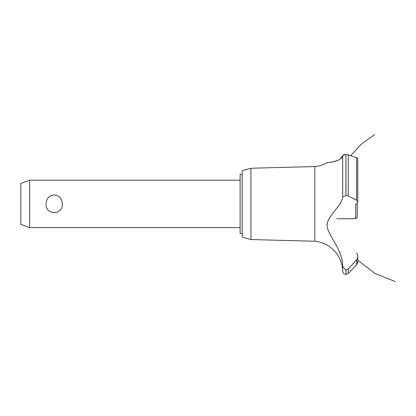 <?xml version="1.0" encoding="UTF-8"?>
<svg xmlns="http://www.w3.org/2000/svg" width="416" height="416" viewBox="0 0 416 416"><rect width="100%" height="100%" fill="white"/><g stroke="black" fill="none" stroke-linecap="round" stroke-linejoin="round"><path stroke-width="0.62" d="M242.2 233.532L240.126 233.532L240.126 174.257L242.2 174.257M29.692 180.185L29.692 227.604L20.8 224.37L20.8 183.42L29.692 180.185L240.126 180.185M46.062 203.897C46.353 198.557 49.057 195.551 54.179 194.886C59.296 195.551 62 198.557 62.296 203.897C63.268 215.415 45.084 215.415 46.062 203.897M250.962 168.246L250.962 239.543L242.2 237.089L242.2 170.7L250.962 168.246L314.813 166.551L314.813 241.238A30.815 30.815 0 0 1 339.279 257.837C339.726 257.598 342.706 266.817 342.243 266.729A30.815 30.815 0 0 1 342.675 271.175L342.675 266.614L345.904 270.026L348.27 269.001L350.381 266.729M341.952 265.138L341.775 264.352M341.115 262.044L340.907 261.43M340.803 261.154L340.683 260.832M340.47 260.296L339.877 258.986M327.122 224.994L327.116 225.436M338.738 250.224L339.253 251.43M314.813 166.551A30.815 30.815 0 0 0 326.94 162.755L327.408 162.698M327.766 162.656L329.025 162.484M331.583 162.063L332.124 161.954M340.444 158.943L342.675 155.542C342.3 161.517 326.856 162.718 326.976 162.75C325.619 162.458 340.948 162.625 342.675 155.542L345.904 154.398L344.802 154.471M343.413 154.825L344.074 154.606M342.675 155.542L342.675 196.981L345.904 195.603L348.27 196.004L356.616 200.169L357.791 201.911L357.791 158.475L356.616 157.596L346.726 154.435M347.615 154.565L348.109 154.695M357.786 202.041L356.574 203.897M357.406 263.572L356.616 264.768L357.791 261.867M357.755 262.376L357.609 263.032M354.817 266.729L356.616 264.768L356.616 259.776L348.27 269.001L348.27 273.447L354.817 266.729M356.616 253.042C358.181 255.299 358.181 257.54 356.616 259.776M342.68 266.776C343.174 250.229 327.818 235.414 327.132 226.018C326.16 216.715 341.942 206.024 342.68 196.914M345.966 270.026L345.966 274.435L345.904 270.026M345.966 195.603L345.966 154.398L345.904 195.603M336.747 218.712L355.716 218.712L355.716 203.897M357.198 203.33L357.198 217.23L355.716 218.712M348.27 196.004L348.27 154.752M356.616 200.169L356.616 157.596M240.126 227.604L29.692 227.604M350.73 155.626L361.338 144.134L374.78 134.456M357.791 260.302L375.04 273.484L395.2 281.544L375.04 273.484L357.791 260.302L375.04 273.484L395.2 281.544L375.04 273.484L357.791 260.302L375.04 273.484L395.2 281.544M357.791 261.82L357.791 256.48M345.966 274.435L348.27 273.447M345.904 274.435C344.921 273.801 344.183 275.584 342.675 271.175M250.962 239.543L314.813 241.238"/></g></svg>
